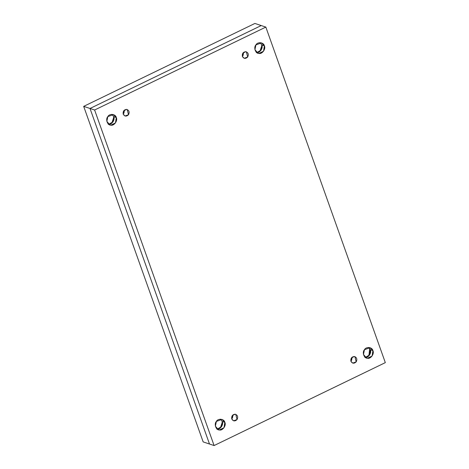 <?xml version="1.0" encoding="UTF-8"?>
<svg xmlns="http://www.w3.org/2000/svg" width="469" height="469" viewBox="0 0 469 469"><rect width="100%" height="100%" fill="white"/><g stroke="black" fill="none" stroke-linecap="round" stroke-linejoin="round"><path stroke-width="0.7" d="M370.451 350.208L368.423 356.305L368.939 355.654L369.777 347.623M364.894 357.39C368.054 358.38 372.04 352.782 370.317 349.768L368.64 347.47L370.317 349.768L369.695 354.886L365.328 357.413M370.317 349.768L372.908 350.63L370 347.693L364.448 349.733L363.475 354.494L366.559 358.046L367.479 358.252L372.11 356.006L372.908 350.63L370.317 349.768M261.913 45.387L259.885 51.49M256.35 52.569C259.515 53.56 263.502 47.967 261.778 44.954L260.096 42.65L261.778 44.954L261.157 50.072L256.789 52.598M261.778 44.954L264.369 45.815L261.462 42.878L255.91 44.918L254.931 49.679L258.014 53.232L258.941 53.431L263.566 51.191L264.369 45.815L261.778 44.954M113.832 117.103L111.798 123.2M108.269 124.285C111.434 125.276 115.421 119.677 113.691 116.664L112.015 114.366L113.691 116.664L113.07 121.782L108.708 124.308M113.691 116.664L116.283 117.526L113.381 114.588L107.829 116.629L106.85 121.389L109.934 124.947L110.86 125.147L115.485 122.907L116.283 117.526L113.691 116.664M222.37 421.918L220.342 428.021M216.807 429.1C219.973 430.091 223.959 424.492 222.236 421.479L220.559 419.18L222.236 421.479L221.614 426.597L217.247 429.123M222.236 421.479L224.827 422.34L221.919 419.403L216.367 421.449L215.388 426.21L218.472 429.762L219.398 429.962L224.03 427.722L224.827 422.34L222.236 421.479M123.159 113.967L123.91 113.193L124.473 110.033L123.91 113.193L123.159 113.967M123.224 114.166L125.041 116.001L128.512 114.723L127.193 109.529L126.618 109.406L123.722 110.801L123.224 114.166C122.831 111.329 123.957 109.74 126.618 109.406C129.092 110.285 129.725 112.056 128.512 114.723C126.431 116.681 124.672 116.494 123.224 114.166M242.321 56.257L243.065 55.489L243.628 52.329L243.065 55.489L242.321 56.257M242.385 56.456L244.202 58.297L247.673 57.019L246.354 51.825L245.774 51.696L242.883 53.097L242.385 56.456C241.986 53.618 243.118 52.036 245.774 51.696C248.253 52.575 248.887 54.351 247.673 57.019C245.592 58.977 243.827 58.789 242.385 56.456M352.172 357.144L351.609 360.303L350.859 361.077L351.609 360.303L352.172 357.144M350.923 361.277L352.741 363.112L356.211 361.834L354.892 356.639L354.318 356.51L351.422 357.911L350.923 361.277C350.531 358.439 351.662 356.85 354.318 356.51C356.792 357.396 357.425 359.166 356.211 361.834C354.13 363.792 352.371 363.604 350.923 361.277M231.704 418.782L232.448 418.008L233.011 414.848L232.448 418.008L231.704 418.782M231.768 418.981L233.58 420.816L237.05 419.544L235.737 414.344L235.157 414.221L232.266 415.622L231.768 418.981C231.369 416.144 232.501 414.555 235.157 414.221C237.636 415.1 238.264 416.877 237.05 419.544C234.969 421.502 233.21 421.314 231.768 418.981M265.835 27.091L94.615 110.004L214.099 445.55L385.319 362.631L265.835 27.091L385.319 362.631L214.099 445.55L209.496 444.02L214.099 445.55L94.615 110.004L90.013 108.474L209.496 444.02L90.013 108.474L94.615 110.004L265.835 27.091L261.233 25.555L265.835 27.091M224.827 422.34C226.55 425.354 222.564 430.952 219.398 429.962C216.045 430.261 213.817 424.005 216.367 421.449C217.997 418.137 224.211 418.794 224.827 422.34M116.283 117.526C118.006 120.539 114.02 126.138 110.86 125.147C107.507 125.446 105.279 119.19 107.829 116.629C109.459 113.316 115.673 113.979 116.283 117.526M264.369 45.815C266.093 48.829 262.107 54.422 258.941 53.431C255.587 53.736 253.36 47.475 255.91 44.918C257.54 41.606 263.754 42.263 264.369 45.815M372.908 350.63C374.631 353.644 370.645 359.242 367.479 358.252C364.126 358.551 361.898 352.295 364.448 349.733C366.078 346.421 372.292 347.078 372.908 350.63M261.233 25.555L90.013 108.474L261.233 25.555L254.902 23.45L261.233 25.555L90.013 108.474L83.681 106.369L254.902 23.45L83.681 106.369L203.165 441.909L83.681 106.369L90.013 108.474L209.496 444.02L203.165 441.909L209.496 444.02"/></g></svg>
